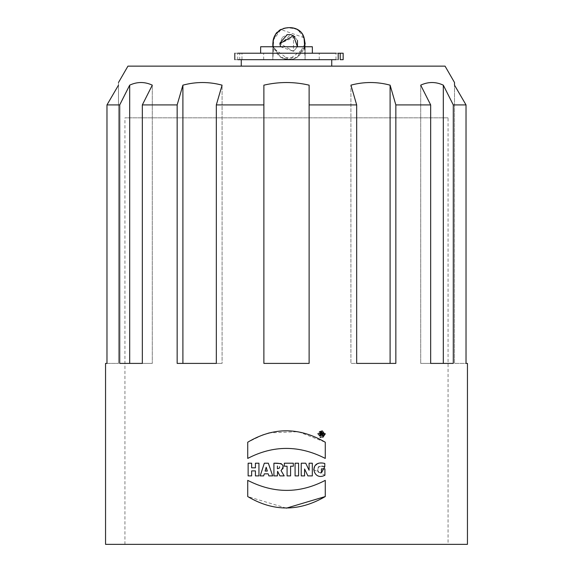 <?xml version="1.0" encoding="UTF-8"?>
<svg xmlns="http://www.w3.org/2000/svg" width="573" height="573" viewBox="0 0 573 573"><rect width="100%" height="100%" fill="white"/><g stroke="black" fill="none" stroke-linecap="round" stroke-linejoin="round"><path stroke-width="0.43" stroke-dasharray="2.87 2.15" d="M321.632 433.661L321.045 433.661L321.045 432.665L321.768 432.687M322.434 433.99L322.921 433.56M323.036 432.88L321.775 432.021L320.185 432.021L320.185 435.48L321.045 435.48L321.045 434.241L321.689 434.241L322.126 435.48L323.086 435.48M322.714 436.433L319.541 435.888M318.71 434.477L319.347 431.827M325.364 433.761L320.013 437.263M320.952 437.536L322.871 437.342M255.429 470.899L255.429 475.898L258.939 475.898L258.939 463.206L255.429 463.206L255.429 467.833L251.64 467.833L251.64 463.206L248.138 463.206L248.138 475.898L251.64 475.898L251.64 470.899L255.429 470.899M267.34 471.078L265.12 471.078L266.194 467.246M260.192 475.898L263.652 475.898L264.289 473.828L268.207 473.828L268.859 475.898L272.684 475.898L268.336 463.206L264.332 463.206M277.418 468.75L277.418 466.021L279.524 466.751M279.624 467.324L279.445 468.091M279.939 475.898L284.194 475.898L281.028 470.562L282.926 468.757M283.184 465.885L281.257 463.607M273.915 463.206L273.915 475.898L277.418 475.898L277.583 471.278M287.08 466.207L287.08 475.898L290.583 475.898L290.583 466.207L293.326 466.207L293.326 463.206L284.337 463.206L284.337 466.207L287.08 466.207M295.088 463.206L295.088 475.898L298.583 475.898L298.583 463.206L295.088 463.206M307.88 475.898L312.321 475.898L312.321 463.206L309.091 463.206L309.091 470.275L305.717 463.206L301.226 463.206L301.226 475.898L304.585 475.898L304.585 468.986M313.753 469.738L324.912 475.239L324.912 468.879L321.417 468.879L321.417 472.825L318.559 472.202M317.671 470.619L318.287 467.346M319.233 466.551L322.026 466.186M324.798 466.687L324.798 463.478M323.365 463.17L318.674 463.321M317.922 463.571L314.706 466.3M325.271 496.555L325.271 480.36C299.178 493.725 273.328 493.725 247.729 480.36L247.729 496.555L286.378 508.158M262.577 435.036L247.729 442.22L247.729 458.414C273.822 445.085 299.672 445.085 325.271 458.414L325.271 442.22L298.232 431.677L269.367 432.88M448.057 117.837L124.943 117.837L448.057 117.837L448.057 544.35L124.943 544.35L448.057 544.35M467.446 544.35L105.554 544.35M177.15 104.916L177.15 363.404L222.08 363.404L177.15 363.404L222.08 363.404L222.08 85.155C209.016 81.653 195.959 81.653 182.902 85.155L177.15 104.916L142.333 104.916L152.296 85.155C144.761 81.653 137.219 81.653 129.684 85.155L119.714 104.916L119.714 363.404L152.296 363.404L152.296 85.155L152.296 363.404L129.684 363.404L129.684 85.155M182.902 363.404L182.902 85.155M222.08 363.404L216.322 363.404L216.322 104.916L222.08 85.155L222.08 363.404M309.119 85.155C294.042 81.653 278.958 81.653 263.881 85.155L263.881 363.404L263.881 85.155L263.881 363.404L309.119 363.404L309.119 85.155M263.881 363.404L309.119 363.404L263.881 363.404M390.098 85.155C377.041 81.653 363.984 81.653 350.92 85.155L356.678 104.916L356.678 363.404L350.92 363.404L350.92 85.155L350.92 363.404L390.098 363.404L390.098 85.155L395.85 104.916L395.85 363.404L350.92 363.404L390.098 363.404M443.316 85.155C435.781 81.653 428.239 81.653 420.704 85.155L430.667 104.916L430.667 363.404L420.704 363.404L420.704 85.155L420.704 363.404L443.316 363.404L443.316 85.155L453.286 104.916L453.286 363.404L420.704 363.404L443.316 363.404M282.367 37.338L286.93 34.709L279.932 43.519L293.498 51.355L297.43 46.75L293.498 51.355L280.526 46.75M279.968 44.372L290.762 34.652L293.498 35.684L297.473 40.411M312.349 46.75L260.651 46.75M312.349 53.217L260.651 53.217L312.349 53.217M234.801 53.217L272.82 53.217L272.82 59.678L234.801 59.678M338.199 59.678L241.971 59.678L272.82 59.678L272.82 53.217L239.758 53.217L239.758 59.678L241.971 59.678L241.971 53.217L340.226 53.217M335.979 53.217L305.13 53.217L335.979 53.217L335.979 59.678M288.978 59.678L273.507 48.175L272.82 59.678L305.13 59.678L305.13 53.217L272.82 53.217L305.13 53.217L305.13 59.678L272.82 59.678L273.12 46.621L280.899 57.515L285.161 59.22L288.792 59.678L304.449 48.175L305.13 43.519L304.829 40.418L305.13 53.217L304.678 46.75M294.988 36.765L279.932 43.519L293.498 51.355L293.498 35.684L279.932 43.519L279.939 43.061M287.245 34.645L291.02 34.709M291.456 59.678L263.666 59.678L291.456 59.678M291.456 53.217L263.666 53.217L291.456 53.217M305.123 44.049L305.13 59.678L304.449 48.175M272.97 46.75L272.82 53.217L273.908 37.696L272.82 43.534L273.12 46.621M304.829 40.418C302.1 24.589 277.54 23.171 273.908 37.696M305.13 43.519L297.058 57.515L280.899 57.515L272.992 45.876M273.12 40.439L280.899 29.531L304.048 37.696M279.932 43.519L293.498 35.684L293.498 51.355L279.932 43.519L282.353 37.36M272.82 43.519C275.749 57.114 283.821 61.777 297.058 57.515C307.364 48.182 307.364 38.857 297.058 29.531C283.821 25.269 275.749 29.932 272.82 43.519L273.507 48.175M304.829 46.621L297.058 57.515L292.796 59.22L289.057 59.671L292.796 59.227M331.738 59.678L241.262 59.678L331.738 59.678M331.738 66.139L241.262 66.139L331.738 66.139M445.056 66.139L127.944 66.139M454.518 82.526L454.518 85.155L466.028 104.916L466.028 363.404L454.518 363.404L454.518 85.155L454.518 363.404L467.446 363.404M118.482 85.155C118.482 81.653 118.482 81.653 118.482 85.155L118.482 363.404L118.482 85.155L106.972 104.916L106.972 363.404L118.482 363.404L105.554 363.404M129.684 363.404L152.296 363.404L142.333 363.404L142.333 104.916M119.714 104.916L106.972 104.916M466.028 104.916L453.286 104.916M430.667 104.916L395.85 104.916M356.678 104.916L309.119 104.916M263.881 104.916L216.322 104.916M237.731 59.678L237.731 53.217M124.943 544.35L124.943 117.837M263.666 59.678L263.666 53.217M319.24 59.678L319.24 53.217M285.161 59.227L288.799 59.671M272.977 50.947L272.827 43.577M305.101 51.885L305.13 46.75L305.13 56.82L304.972 50.947M305.13 43.949L305.13 43.476M272.855 51.885L272.827 46.75"/><path stroke-width="0.86" d="M321.045 432.665L321.045 433.661L321.632 433.661L321.632 432.665L321.045 432.665M321.632 432.665L321.632 433.661L321.997 433.496M322.921 433.56L323.036 432.88M323.086 435.48L322.434 433.99L323.086 435.48L322.126 435.48L321.689 434.241L321.045 434.241L321.045 435.48L320.185 435.48L320.185 432.021L321.775 432.021L322.434 433.99M322.406 430.968L324.461 433.754L318.617 433.689L324.461 433.761L322.714 436.433M319.541 435.888L318.71 434.477M319.347 431.827L322.112 430.896M320.013 437.263L320.952 437.536M322.871 437.342L325.364 433.761L317.721 433.818L325.364 433.761M255.429 475.898L255.429 470.899L251.64 470.899L251.64 475.898L248.138 475.898L248.138 463.206L251.64 463.206L251.64 467.833L255.429 467.833L255.429 463.206L258.939 463.206L258.939 475.898L255.429 475.898M266.194 467.246L266.703 469.036L266.194 467.246L265.12 471.078L267.34 471.078L266.703 469.036L267.34 471.078M264.332 463.206L260.192 475.898L264.332 463.206L268.336 463.206L272.684 475.898L268.859 475.898L268.207 473.828L264.289 473.828L263.652 475.898L260.192 475.898M277.418 468.75L277.418 466.021L277.418 468.75L279.445 468.091M279.524 466.751L279.624 467.324M277.583 471.278L279.939 475.898L277.583 471.278L277.418 475.898L273.915 475.898L273.915 463.206C282.833 462.891 285.204 465.34 281.028 470.562L284.194 475.898L279.939 475.898M282.926 468.757L283.184 465.885M281.257 463.607L273.915 463.206M287.08 475.898L287.08 466.207L284.337 466.207L284.337 463.206L293.326 463.206L293.326 466.207L290.583 466.207L290.583 475.898L287.08 475.898M295.088 475.898L295.088 463.206L298.583 463.206L298.583 475.898L295.088 475.898M304.585 468.986L307.88 475.898L304.585 468.986L304.585 475.898L301.226 475.898L301.226 463.206L305.717 463.206L309.091 470.275L309.091 463.206L312.321 463.206L312.321 475.898L307.88 475.898M318.559 472.202L317.671 470.619M318.287 467.346L319.233 466.551M322.026 466.186L324.798 466.687L321.417 472.825L321.417 468.879L324.912 468.879L324.912 475.239C312.521 481.872 308.338 459.302 324.798 463.478L323.365 463.17M318.674 463.321L317.922 463.571M314.706 466.3L313.753 469.738M324.798 463.478L324.798 466.687M286.378 508.158L325.271 496.555C299.12 511.782 273.271 511.782 247.729 496.555L247.729 480.36C273.83 493.733 299.679 493.733 325.271 480.36L325.271 496.555M269.367 432.88L262.577 435.036M247.729 442.22C273.271 426.992 299.12 426.992 325.271 442.22L325.271 458.414C299.178 445.078 273.328 445.078 247.729 458.414L247.729 442.22M118.482 85.155C118.482 81.653 118.482 81.653 118.482 85.155L106.972 104.916L106.972 363.404L105.554 363.404L105.554 544.35L467.446 544.35L467.446 363.404L466.028 363.404L466.028 104.916L454.518 85.155L454.518 82.526L445.056 66.139L127.944 66.139L118.482 82.526M280.526 46.75L279.932 43.519L293.498 35.684L297.43 46.75L297.473 40.411M279.932 43.519L279.968 44.372M290.762 34.652L286.93 34.709L290.762 34.652M260.651 53.217L260.651 46.75L312.349 46.75L312.349 53.217M237.731 59.678L335.979 59.678M335.979 53.217L237.731 53.217M279.939 43.061L287.245 34.645M291.02 34.709L294.988 36.765M340.226 53.217L340.226 59.678L343.155 59.678L343.155 53.217L338.199 53.217L338.199 59.678M272.992 45.876L273.12 40.439C275.849 24.589 300.417 23.171 304.048 37.696L305.13 43.519M272.827 43.949L273.12 40.418L272.97 46.75M304.678 46.75L304.048 37.696L305.123 44.049M331.738 66.139L331.738 59.678M420.704 85.155C428.239 81.653 435.781 81.653 443.316 85.155L453.286 104.916L453.286 363.404L430.667 363.404L430.667 104.916L420.704 85.155M443.316 363.404L443.316 85.155M350.92 85.155C363.984 81.653 377.041 81.653 390.098 85.155L395.85 104.916L395.85 363.404L356.678 363.404L356.678 104.916L350.92 85.155M390.098 363.404L390.098 85.155M263.881 85.155C278.958 81.653 294.042 81.653 309.119 85.155L309.119 363.404L263.881 363.404L263.881 85.155M182.902 85.155C195.959 81.653 209.016 81.653 222.08 85.155L216.322 104.916L216.322 363.404L177.15 363.404L177.15 104.916L182.902 85.155L182.902 363.404M129.684 85.155C137.219 81.653 144.761 81.653 152.296 85.155L142.333 104.916L142.333 363.404L119.714 363.404L119.714 104.916L129.684 85.155L129.684 363.404M106.972 104.916L119.714 104.916M142.333 104.916L177.15 104.916M216.322 104.916L263.881 104.916M309.119 104.916L356.678 104.916M395.85 104.916L430.667 104.916M453.286 104.916L466.028 104.916M234.801 59.678L234.801 53.217M305.123 43.577L305.13 43.949M272.827 46.75L272.827 43.476M241.262 59.678L241.262 66.139"/></g></svg>
